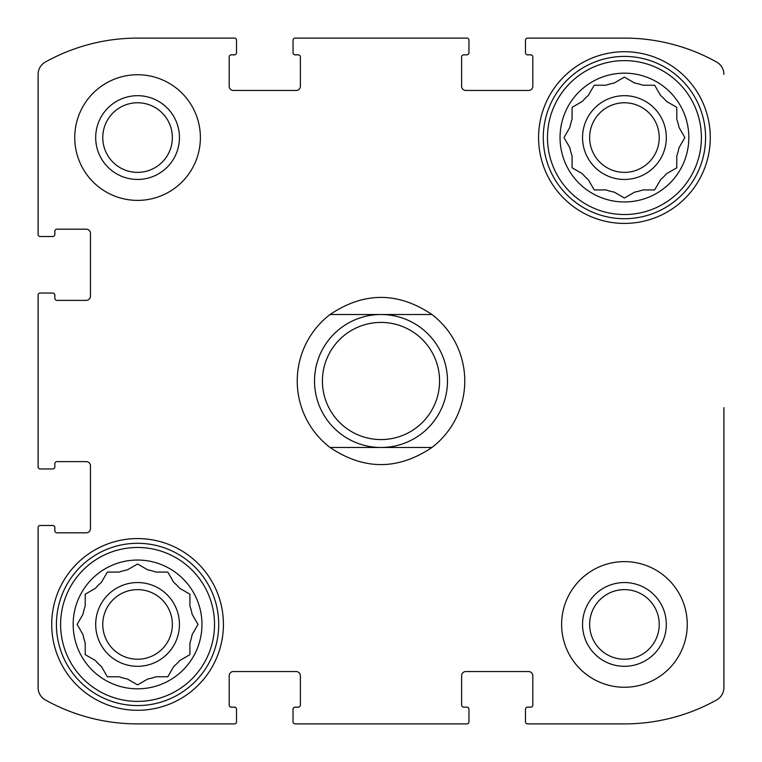 <?xml version="1.0" encoding="UTF-8"?>
<svg xmlns="http://www.w3.org/2000/svg" width="762" height="762" viewBox="0 0 762 762"><rect width="100%" height="100%" fill="white"/><g stroke="black" fill="none" stroke-linecap="round" stroke-linejoin="round"><path stroke-width="1.14" d="M564.413 136.817L569.89 127.33A55.493 55.493 0 0 1 572.081 119.158L572.081 107.347L582.32 101.432A55.493 55.493 0 0 1 588.302 95.45L593.779 85.963M614.201 192.11L624.43 198.015L614.201 192.11A55.493 55.493 0 0 1 606.028 189.919L594.208 189.919L588.302 179.68A55.493 55.493 0 0 1 582.32 173.698L572.081 167.792L572.081 155.972A55.493 55.493 0 0 1 569.89 147.799L563.985 137.57M684.447 138.313L678.971 147.799A55.493 55.493 0 0 1 676.78 155.972L676.78 167.792L666.55 173.698A55.493 55.493 0 0 1 660.568 179.68L654.653 189.919L642.842 189.919A55.493 55.493 0 0 1 634.67 192.11L624.43 198.015M625.183 77.553L634.67 83.029A55.493 55.493 0 0 1 642.842 85.22L654.653 85.22L660.568 95.45A55.493 55.493 0 0 1 666.55 101.432L676.78 107.347L676.78 119.158A55.493 55.493 0 0 1 678.971 127.33L684.886 137.57M594.208 85.22L606.028 85.22A55.493 55.493 0 0 1 614.201 83.029L624.43 77.114M101.432 666.55L107.347 676.78L101.432 666.55A55.493 55.493 0 0 1 95.45 660.568L85.22 654.653L85.22 642.842A55.493 55.493 0 0 1 83.029 634.67L77.114 624.43L83.029 614.201A55.493 55.493 0 0 1 85.22 606.028L85.22 594.208L95.45 588.302A55.493 55.493 0 0 1 101.432 582.32L107.347 572.081L119.158 572.081A55.493 55.493 0 0 1 127.33 569.89L137.57 563.985L147.799 569.89A55.493 55.493 0 0 1 155.972 572.081L167.792 572.081L173.698 582.32A55.493 55.493 0 0 1 179.68 588.302L189.919 594.208L189.919 606.028A55.493 55.493 0 0 1 192.11 614.201L198.015 624.43L192.11 614.201M189.176 655.091L179.68 660.568A55.493 55.493 0 0 1 173.698 666.55L167.792 676.78L155.972 676.78A55.493 55.493 0 0 1 147.799 678.971L137.57 684.886L127.33 678.971A55.493 55.493 0 0 1 119.158 676.78L107.347 676.78M198.015 624.43L192.11 634.67A55.493 55.493 0 0 1 189.919 642.842L189.919 654.653M38.1 466.858L38.1 295.142L38.1 466.858A2.096 2.096 0 0 0 40.196 468.954L52.759 468.954A2.096 2.096 0 0 0 54.854 466.858L54.854 463.715A2.096 2.096 0 0 1 56.95 461.62L86.258 461.62A4.191 4.191 0 0 1 90.449 465.811L90.449 528.628A4.191 4.191 0 0 1 86.258 532.819L56.95 532.819A2.096 2.096 0 0 1 54.854 530.723L54.854 527.58A2.096 2.096 0 0 0 52.759 525.485L40.196 525.485A2.096 2.096 0 0 0 38.1 527.58L38.1 687.61L38.1 527.58M234.42 723.9L137.57 723.9L234.42 723.9A2.096 2.096 0 0 0 236.515 721.804L236.515 709.241A2.096 2.096 0 0 0 234.42 707.146L231.277 707.146A2.096 2.096 0 0 1 229.181 705.05L229.181 675.742A4.191 4.191 0 0 1 233.372 671.551L296.189 671.551A4.191 4.191 0 0 1 300.38 675.742L300.38 705.05A2.096 2.096 0 0 1 298.285 707.146L295.142 707.146A2.096 2.096 0 0 0 293.046 709.241L293.046 721.804A2.096 2.096 0 0 0 295.142 723.9L466.858 723.9L295.142 723.9M624.43 723.9L527.58 723.9L624.43 723.9A189.509 189.509 0 0 0 716.642 699.954A14.135 14.135 0 0 0 723.9 687.61L723.9 407.651M723.9 521.875L723.9 687.61M716.642 62.046A14.135 14.135 0 0 1 723.9 74.39A14.135 14.135 0 0 0 716.642 62.046A189.509 189.509 0 0 0 624.43 38.1L527.58 38.1L624.43 38.1M295.142 38.1L466.858 38.1L295.142 38.1A2.096 2.096 0 0 0 293.046 40.196L293.046 52.759A2.096 2.096 0 0 0 295.142 54.854L298.285 54.854A2.096 2.096 0 0 1 300.38 56.95L300.38 86.258A4.191 4.191 0 0 1 296.189 90.449L233.372 90.449A4.191 4.191 0 0 1 229.181 86.258L229.181 56.95A2.096 2.096 0 0 1 231.277 54.854L234.42 54.854A2.096 2.096 0 0 0 236.515 52.759L236.515 40.196A2.096 2.096 0 0 0 234.42 38.1L137.57 38.1L234.42 38.1M38.1 234.42L38.1 74.39L38.1 234.42A2.096 2.096 0 0 0 40.196 236.515L52.759 236.515A2.096 2.096 0 0 0 54.854 234.42L54.854 231.277A2.096 2.096 0 0 1 56.95 229.181L86.258 229.181A4.191 4.191 0 0 1 90.449 233.372L90.449 296.189A4.191 4.191 0 0 1 86.258 300.38L56.95 300.38A2.096 2.096 0 0 1 54.854 298.285L54.854 295.142A2.096 2.096 0 0 0 52.759 293.046L40.196 293.046A2.096 2.096 0 0 0 38.1 295.142M38.1 687.61A14.135 14.135 0 0 0 45.358 699.954A189.509 189.509 0 0 0 137.57 723.9M466.858 723.9A2.096 2.096 0 0 0 468.954 721.804L468.954 709.241A2.096 2.096 0 0 0 466.858 707.146L463.715 707.146A2.096 2.096 0 0 1 461.62 705.05L461.62 675.742A4.191 4.191 0 0 1 465.811 671.551L528.628 671.551A4.191 4.191 0 0 1 532.819 675.742L532.819 705.05A2.096 2.096 0 0 1 530.723 707.146L527.58 707.146A2.096 2.096 0 0 0 525.485 709.241L525.485 721.804A2.096 2.096 0 0 0 527.58 723.9M527.58 38.1A2.096 2.096 0 0 0 525.485 40.196L525.485 52.759A2.096 2.096 0 0 0 527.58 54.854L530.723 54.854A2.096 2.096 0 0 1 532.819 56.95L532.819 86.258A4.191 4.191 0 0 1 528.628 90.449L465.811 90.449A4.191 4.191 0 0 1 461.62 86.258L461.62 56.95A2.096 2.096 0 0 1 463.715 54.854L466.858 54.854A2.096 2.096 0 0 0 468.954 52.759L468.954 40.196A2.096 2.096 0 0 0 466.858 38.1M137.57 38.1A189.509 189.509 0 0 0 45.358 62.046A14.135 14.135 0 0 0 38.1 74.39M200.387 137.57A62.817 62.817 0 0 0 137.57 74.743A62.817 62.817 0 0 0 74.743 137.57A62.817 62.817 0 0 0 137.57 200.387A62.817 62.817 0 0 0 200.387 137.57M687.257 624.43A62.817 62.817 0 0 0 624.43 561.613A62.817 62.817 0 0 0 561.613 624.43A62.817 62.817 0 0 0 624.43 687.257A62.817 62.817 0 0 0 687.257 624.43M51.711 624.43A85.858 85.858 0 0 1 180.499 550.078A85.858 85.858 0 0 1 180.499 698.783A85.858 85.858 0 0 1 51.711 624.43M538.582 137.57A85.858 85.858 0 0 1 667.36 63.217A85.858 85.858 0 0 1 667.36 211.922A85.858 85.858 0 0 1 538.582 137.57M560.041 137.57A64.389 64.389 0 0 1 656.625 81.801A64.389 64.389 0 0 1 656.625 193.329A64.389 64.389 0 0 1 560.041 137.57M547.478 137.57A76.952 76.952 0 0 1 662.911 70.923A76.952 76.952 0 0 1 662.911 204.216A76.952 76.952 0 0 1 547.478 137.57M582.549 137.57A41.881 41.881 0 0 1 645.376 101.298A41.881 41.881 0 0 1 645.376 173.841A41.881 41.881 0 0 1 582.549 137.57M572.081 167.792L572.824 168.221M654.653 189.919L655.091 189.176M589.636 137.57A34.795 34.795 0 0 1 641.833 107.432A34.795 34.795 0 0 1 641.833 167.707A34.795 34.795 0 0 1 589.636 137.57M543.287 137.57A81.143 81.143 0 0 1 665.007 67.294A81.143 81.143 0 0 1 665.007 207.835A81.143 81.143 0 0 1 543.287 137.57M73.171 624.43A64.389 64.389 0 0 1 169.764 568.671A64.389 64.389 0 0 1 169.764 680.199A64.389 64.389 0 0 1 73.171 624.43M60.608 624.43A76.952 76.952 0 0 1 176.041 557.784A76.952 76.952 0 0 1 176.041 691.077A76.952 76.952 0 0 1 60.608 624.43M95.688 624.43A41.881 41.881 0 0 1 158.506 588.159A41.881 41.881 0 0 1 158.506 660.702A41.881 41.881 0 0 1 95.688 624.43M95.45 588.302L85.22 594.208M102.765 624.43A34.795 34.795 0 0 1 154.962 594.293A34.795 34.795 0 0 1 154.962 654.568A34.795 34.795 0 0 1 102.765 624.43M56.426 624.43A81.143 81.143 0 0 1 178.137 554.164A81.143 81.143 0 0 1 178.137 694.706A81.143 81.143 0 0 1 56.426 624.43M582.549 624.43A41.881 41.881 0 0 1 645.376 588.159A41.881 41.881 0 0 1 645.376 660.702A41.881 41.881 0 0 1 582.549 624.43M589.636 624.43A34.795 34.795 0 0 1 641.833 594.293A34.795 34.795 0 0 1 641.833 654.568A34.795 34.795 0 0 1 589.636 624.43M95.688 137.57A41.881 41.881 0 0 1 158.506 101.298A41.881 41.881 0 0 1 158.506 173.841A41.881 41.881 0 0 1 95.688 137.57M102.765 137.57A34.795 34.795 0 0 1 154.962 107.432A34.795 34.795 0 0 1 154.962 167.707A34.795 34.795 0 0 1 102.765 137.57M330.051 447.485A83.763 83.763 0 0 1 330.051 314.515L431.949 314.515A83.763 83.763 0 0 1 431.949 447.485L330.051 447.485C364.017 470.297 397.983 470.297 431.949 447.485M431.949 314.515C397.983 291.703 364.017 291.703 330.051 314.515M439.579 381A58.579 58.579 0 0 1 351.711 431.73A58.579 58.579 0 0 1 351.711 330.27A58.579 58.579 0 0 1 439.579 381M447.485 381A66.484 66.484 0 0 1 347.758 438.579A66.484 66.484 0 0 1 347.758 323.421A66.484 66.484 0 0 1 447.485 381"/></g></svg>
